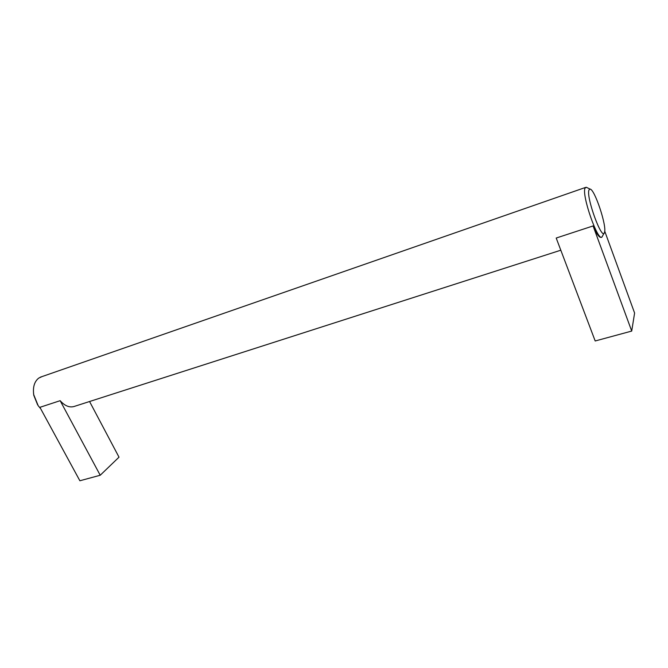 <?xml version="1.0" encoding="UTF-8"?>
<svg xmlns="http://www.w3.org/2000/svg" width="668" height="668" viewBox="0 0 668 668"><rect width="100%" height="100%" fill="white"/><g stroke="black" fill="none" stroke-linecap="round" stroke-linejoin="round"><path stroke-width="1" d="M33.509 392.984L33.767 395.281L37.642 404.9M604.515 232.322C606.978 226.034 594.637 189.044 590.061 189.086L589.026 189.871C585.677 196.501 602.352 242.1 604.498 232.406L604.515 232.322M593.084 225.943L631.711 331.069L595.188 340.981L556.202 238.042L593.084 225.943C596.85 234.393 599.58 238.15 601.267 237.215L601.367 237.182M100.217 475.249L79.876 480.768L39.913 407.321L60.153 400.683L100.217 475.249L119.013 457.171L89.562 401.51M60.153 400.683C65.088 406.227 70.056 408.056 75.067 406.169L560.811 250.208M631.711 331.069L634.6 313.041L604.715 231.136M590.061 189.086L586.254 187.257L585.051 188.125C581.385 194.68 598.01 242.4 602.002 236.981L604.106 233.132M42.067 376.577L38.686 378.13C34.377 381.62 32.732 387.148 33.734 394.721L38.193 405.726L40.681 408.724M40.23 377.22L585.477 187.457M33.767 395.281L33.734 394.721"/></g></svg>
